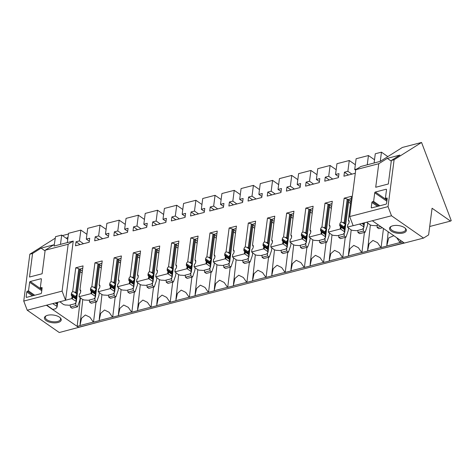 <?xml version="1.0" encoding="UTF-8"?>
<svg xmlns="http://www.w3.org/2000/svg" width="475" height="475" viewBox="0 0 475 475"><rect width="100%" height="100%" fill="white"/><g stroke="black" fill="none" stroke-linecap="round" stroke-linejoin="round"><path stroke-width="0.71" d="M355.698 170.21L354.718 169.527L356.119 158.739L368.446 155.539L367.24 164.837M354.718 169.527L356.927 168.958M355.3 173.25L343.93 176.201L344.446 172.193L347.872 171.303L349.273 160.514L355.342 164.736M338.58 176.617L335.546 174.503L336.947 163.709L349.273 160.514M335.546 174.503L338.972 173.612L338.449 177.62L324.758 181.171L325.274 177.163L328.7 176.278L330.101 165.484L336.169 169.712M319.408 181.587L316.374 179.473L317.775 168.678L330.101 165.484M316.374 179.473L319.8 178.582L319.277 182.59L305.585 186.141L306.102 182.133L309.528 181.248L310.929 170.454L316.997 174.681M300.236 186.556L297.202 184.442L298.603 173.648L310.929 170.454M297.202 184.442L300.627 183.558L300.105 187.56L286.413 191.11L286.93 187.108L290.356 186.218L291.751 175.423L297.825 179.651M281.063 191.526L278.029 189.412L279.431 178.618L291.751 175.423M278.029 189.412L281.449 188.527L280.933 192.535L267.241 196.086L267.757 192.078L271.183 191.188L272.579 180.393L278.653 184.621M261.891 196.496L258.857 194.382L260.258 183.593L272.579 180.393M258.857 194.382L262.277 193.497L261.761 197.505L248.063 201.056L248.585 197.048L252.011 196.157L253.407 185.369L259.475 189.59M242.719 201.471L239.685 199.357L241.08 188.563L253.407 185.369M239.685 199.357L243.105 198.467L242.588 202.475L228.891 206.025L229.413 202.018L232.839 201.133L234.234 190.338L240.303 194.566M223.547 206.441L220.513 204.327L221.908 193.533L234.234 190.338M220.513 204.327L223.933 203.437L223.416 207.444L209.718 210.995L210.241 206.987L213.661 206.102L215.062 195.308L221.13 199.536M204.375 211.411L201.341 209.297L202.736 198.502L215.062 195.308M201.341 209.297L204.761 208.412L204.244 212.414L190.546 215.965L191.069 211.963L194.489 211.072L195.89 200.278L201.958 204.505M185.203 216.38L182.168 214.267L183.564 203.472L195.89 200.278M182.168 214.267L185.588 213.382L185.072 217.39L171.374 220.94L171.897 216.933L175.317 216.042L176.718 205.248L182.786 209.475M166.03 221.35L162.99 219.236L164.392 208.442L176.718 205.248M162.99 219.236L166.416 218.352L165.9 222.359L152.202 225.91L152.724 221.902L156.144 221.012L157.546 210.217L163.614 214.445M146.858 226.32L143.818 224.212L145.219 213.417L157.546 210.217M143.818 224.212L147.244 223.321L146.727 227.329L133.03 230.88L133.552 226.872L136.972 225.987L138.373 215.193L144.442 219.414M127.68 231.295L124.646 229.182L126.047 218.387L138.373 215.193M124.646 229.182L128.072 228.291L127.549 232.299L113.857 235.849L114.38 231.842L117.8 230.957L119.201 220.162L125.269 224.39M108.508 236.265L105.474 234.151L106.875 223.357L119.201 220.162M105.474 234.151L108.9 233.261L108.377 237.268L94.685 240.819L95.202 236.811L98.628 235.927L100.029 225.132L106.097 229.36M89.336 241.235L86.302 239.121L87.703 228.327L100.029 225.132M86.302 239.121L89.728 238.236L89.205 242.244L75.513 245.795L76.03 241.787L79.456 240.896L80.857 230.102L86.925 234.329M67.325 242.594L68.531 233.296L80.857 230.102M55.332 238.141L29.83 254.196L23.75 301.073L62.094 291.127L65.568 300.271L73.245 241.062L54.073 246.032L55.522 236.675L61.685 235.072L60.479 244.37M65.574 300.218L71.755 298.615L72.093 296.014A0.873 0.582 -55.1 0 0 72.016 295.984A2.096 1.401 -55.1 0 1 71.749 295.854A2.096 1.401 -55.1 0 1 71.303 294.559L71.428 293.633A2.096 1.401 -55.1 0 1 72.657 291.668L75.757 267.781L83.048 265.887L79.948 289.774L80.744 290.783M90.927 293.645L91.645 293.853L91.901 291.893L91.265 291.044L90.927 293.645L79.052 296.727L79.384 294.126A0.873 0.582 -55.1 0 1 79.473 294.055A2.096 1.401 -55.1 0 0 80.619 292.143L80.738 291.223A2.096 1.401 -55.1 0 0 80.293 289.922A2.096 1.401 -55.1 0 0 79.948 289.774M91.901 291.893L95.392 294.328L95.564 294.037L91.265 291.044A0.873 0.582 -55.1 0 0 91.188 291.015A2.096 1.401 -55.1 0 1 90.921 290.884A2.096 1.401 -55.1 0 1 90.476 289.59L90.6 288.663A2.096 1.401 -55.1 0 1 91.829 286.698L94.929 262.812L102.22 260.918L99.121 284.804L99.922 285.813M110.099 288.675L110.817 288.883L111.073 286.924L110.438 286.075L110.099 288.675L98.224 291.751L98.557 289.156A0.873 0.582 -55.1 0 1 98.646 289.079A2.096 1.401 -55.1 0 0 99.792 287.173L99.91 286.253A2.096 1.401 -55.1 0 0 99.465 284.952A2.096 1.401 -55.1 0 0 99.121 284.804M111.073 286.924L114.564 289.358L114.736 289.067L110.438 286.075A0.873 0.582 -55.1 0 0 110.36 286.045A2.096 1.401 -55.1 0 1 110.093 285.914A2.096 1.401 -55.1 0 1 109.654 284.62L109.772 283.694A2.096 1.401 -55.1 0 1 111.002 281.723L114.101 257.836L121.392 255.948L118.293 279.834L119.094 280.838M129.271 283.7L129.99 283.913L130.245 281.954L129.61 281.105L129.271 283.7L117.396 286.781L117.729 284.187A0.873 0.582 -55.1 0 1 117.818 284.109A2.096 1.401 -55.1 0 0 118.964 282.203L119.082 281.277A2.096 1.401 -55.1 0 0 118.637 279.983A2.096 1.401 -55.1 0 0 118.293 279.834M133.908 284.092L129.61 281.105A0.873 0.582 -55.1 0 0 129.538 281.075A2.096 1.401 -55.1 0 1 129.265 280.945A2.096 1.401 -55.1 0 1 128.826 279.644L128.945 278.724A2.096 1.401 -55.1 0 1 130.174 276.753L133.273 252.866L140.564 250.978L137.465 274.865L138.267 275.868M148.443 278.73L149.162 278.938L149.417 276.984L148.782 276.135L148.443 278.73L136.568 281.812L136.901 279.211A0.873 0.582 -55.1 0 1 136.99 279.14A2.096 1.401 -55.1 0 0 138.136 277.234L138.255 276.308A2.096 1.401 -55.1 0 0 137.809 275.013A2.096 1.401 -55.1 0 0 137.465 274.865M152.98 279.074A0.873 0.582 -55.1 0 1 153.069 279.116L148.782 276.135A0.873 0.582 -55.1 0 0 148.711 276.1A2.096 1.401 -55.1 0 1 148.443 275.975A2.096 1.401 -55.1 0 1 147.998 274.675L148.117 273.754A2.096 1.401 -55.1 0 1 149.346 271.783L152.445 247.897L159.737 246.008L156.643 269.889L157.439 270.898M167.616 273.76L168.334 273.968L168.589 272.009L167.954 271.16L167.616 273.76L155.741 276.842L156.079 274.241A0.873 0.582 -55.1 0 1 156.162 274.17A2.096 1.401 -55.1 0 0 157.308 272.264L157.427 271.338A2.096 1.401 -55.1 0 0 156.982 270.043A2.096 1.401 -55.1 0 0 156.643 269.889M168.589 272.009L172.081 274.443L172.259 274.152L167.954 271.16A0.873 0.582 -55.1 0 0 167.883 271.13A2.096 1.401 -55.1 0 1 167.616 270.999A2.096 1.401 -55.1 0 1 167.17 269.705L167.289 268.779A2.096 1.401 -55.1 0 1 168.518 266.813L171.618 242.927L178.909 241.033L175.815 264.919L176.053 265.537M186.794 268.791L187.506 268.998L187.762 267.039L187.126 266.19L186.794 268.791L174.913 271.872L175.251 269.272A0.873 0.582 -55.1 0 1 175.334 269.2A2.096 1.401 -55.1 0 0 176.48 267.288L176.599 266.368A2.096 1.401 -55.1 0 0 176.154 265.068A2.096 1.401 -55.1 0 0 175.815 264.919M187.762 267.039L191.253 269.473L191.431 269.183L187.126 266.19A0.873 0.582 -55.1 0 0 187.055 266.16A2.096 1.401 -55.1 0 1 186.788 266.03A2.096 1.401 -55.1 0 1 186.342 264.735L186.461 263.809A2.096 1.401 -55.1 0 1 187.69 261.844L190.79 237.957L198.081 236.063L194.987 259.95L195.783 260.959M205.966 263.821L206.678 264.029L206.934 262.069L206.298 261.22L205.966 263.821L194.085 266.897L194.423 264.302A0.873 0.582 -55.1 0 1 194.513 264.225A2.096 1.401 -55.1 0 0 195.652 262.319L195.771 261.398A2.096 1.401 -55.1 0 0 195.332 260.098A2.096 1.401 -55.1 0 0 194.987 259.95M206.934 262.069L210.425 264.504L210.603 264.213L206.298 261.22A0.873 0.582 -55.1 0 0 206.227 261.191A2.096 1.401 -55.1 0 1 205.96 261.06A2.096 1.401 -55.1 0 1 205.515 259.766L205.633 258.839A2.096 1.401 -55.1 0 1 206.862 256.868L209.962 232.982L217.253 231.093L214.16 254.98L214.955 255.983M225.138 258.851L225.851 259.059L226.106 257.1L225.471 256.251L225.138 258.851L213.257 261.927L213.596 259.332A0.873 0.582 -55.1 0 1 213.685 259.255A2.096 1.401 -55.1 0 0 214.825 257.349L214.943 256.423A2.096 1.401 -55.1 0 0 214.504 255.128A2.096 1.401 -55.1 0 0 214.16 254.98M226.106 257.1L229.597 259.528L229.775 259.243L225.471 256.251A0.873 0.582 -55.1 0 0 225.399 256.221A2.096 1.401 -55.1 0 1 225.132 256.09A2.096 1.401 -55.1 0 1 224.687 254.796L224.806 253.87A2.096 1.401 -55.1 0 1 226.035 251.898L229.134 228.012L236.425 226.124L233.332 250.01L234.127 251.014M244.31 253.876L245.029 254.083L245.278 252.13L244.643 251.281L244.31 253.876L232.429 256.957L232.768 254.357A0.873 0.582 -55.1 0 1 232.857 254.285A2.096 1.401 -55.1 0 0 233.997 252.379L234.122 251.453A2.096 1.401 -55.1 0 0 233.676 250.159A2.096 1.401 -55.1 0 0 233.332 250.01M248.841 254.22A0.873 0.582 -55.1 0 1 248.93 254.262L244.643 251.281A0.873 0.582 -55.1 0 0 244.572 251.245A2.096 1.401 -55.1 0 1 244.304 251.121A2.096 1.401 -55.1 0 1 243.859 249.82L243.978 248.9A2.096 1.401 -55.1 0 1 245.207 246.929L248.306 223.042L255.603 221.154L252.504 245.041L253.3 246.044M263.483 248.906L264.201 249.114L264.45 247.16L263.821 246.305L263.483 248.906L251.602 251.987L251.94 249.387A0.873 0.582 -55.1 0 1 252.029 249.316A2.096 1.401 -55.1 0 0 253.169 247.41L253.294 246.483A2.096 1.401 -55.1 0 0 252.848 245.189A2.096 1.401 -55.1 0 0 252.504 245.041M264.45 247.16L267.942 249.589L268.12 249.298L263.821 246.305A0.873 0.582 -55.1 0 0 263.744 246.276A2.096 1.401 -55.1 0 1 263.477 246.145A2.096 1.401 -55.1 0 1 263.031 244.851L263.15 243.924A2.096 1.401 -55.1 0 1 264.385 241.959L267.478 218.072L274.776 216.178L271.676 240.065L272.472 241.074M282.655 243.936L283.373 244.144L283.623 242.185L282.993 241.336L282.655 243.936L270.774 247.018L271.112 244.417A0.873 0.582 -55.1 0 1 271.201 244.346A2.096 1.401 -55.1 0 0 272.341 242.434L272.466 241.514A2.096 1.401 -55.1 0 0 272.021 240.219A2.096 1.401 -55.1 0 0 271.676 240.065M283.623 242.185L287.114 244.619L287.292 244.328L282.993 241.336A0.873 0.582 -55.1 0 0 282.916 241.306A2.096 1.401 -55.1 0 1 282.649 241.175A2.096 1.401 -55.1 0 1 282.203 239.881L282.322 238.955A2.096 1.401 -55.1 0 1 283.557 236.989L286.651 213.103L293.948 211.209L290.848 235.095L291.644 236.105M301.827 238.967L302.545 239.174L302.795 237.215L302.165 236.366L301.827 238.967L289.946 242.042L290.284 239.447A0.873 0.582 -55.1 0 1 290.373 239.37A2.096 1.401 -55.1 0 0 291.513 237.464L291.638 236.544A2.096 1.401 -55.1 0 0 291.193 235.244A2.096 1.401 -55.1 0 0 290.848 235.095M302.795 237.215L306.292 239.649L306.464 239.358L302.165 236.366A0.873 0.582 -55.1 0 0 302.088 236.336A2.096 1.401 -55.1 0 1 301.821 236.206A2.096 1.401 -55.1 0 1 301.376 234.911L301.494 233.985A2.096 1.401 -55.1 0 1 302.729 232.014L305.823 208.127L313.12 206.239L310.021 230.126L310.816 231.129M320.999 233.997L321.718 234.205L321.973 232.245L321.338 231.396L320.999 233.997L309.118 237.072L309.457 234.478A0.873 0.582 -55.1 0 1 309.546 234.401A2.096 1.401 -55.1 0 0 310.692 232.495L310.81 231.568A2.096 1.401 -55.1 0 0 310.365 230.274A2.096 1.401 -55.1 0 0 310.021 230.126M321.973 232.245L325.464 234.674L325.636 234.389L321.338 231.396A0.873 0.582 -55.1 0 0 321.26 231.367A2.096 1.401 -55.1 0 1 320.993 231.236A2.096 1.401 -55.1 0 1 320.548 229.942L320.667 229.015A2.096 1.401 -55.1 0 1 321.902 227.044L324.995 203.158L332.292 201.269L329.193 225.156L329.988 226.159M340.171 229.021L340.89 229.229L341.145 227.276L340.51 226.427L340.171 229.021L328.29 232.103L328.629 229.502A0.873 0.582 -55.1 0 1 328.718 229.431A2.096 1.401 -55.1 0 0 329.864 227.525L329.983 226.599A2.096 1.401 -55.1 0 0 329.537 225.304A2.096 1.401 -55.1 0 0 329.193 225.156M341.145 227.276L344.636 229.704L344.808 229.419L340.51 226.427A0.873 0.582 -55.1 0 0 340.433 226.391A2.096 1.401 -55.1 0 1 340.165 226.266A2.096 1.401 -55.1 0 1 339.72 224.966L339.839 224.046A2.096 1.401 -55.1 0 1 341.074 222.074L344.167 198.188L351.464 196.3L348.365 220.186L349.161 221.19M353.139 225.661L347.463 227.133L347.801 224.533A0.873 0.582 -55.1 0 1 347.89 224.461A2.096 1.401 -55.1 0 0 349.036 222.555L349.155 221.629A2.096 1.401 -55.1 0 0 348.709 220.335A2.096 1.401 -55.1 0 0 348.365 220.186M381.455 152.166L380.261 161.369L387.826 156.607L381.455 152.166L375.292 153.763L374.086 163.062M61.685 235.072L67.753 239.299M368.446 155.539L374.514 159.766M393.828 235.707L388.776 237.868L386.715 246.002A10.533 4.815 -172.6 0 0 386.721 246.103L381.093 247.564A10.533 4.815 -172.6 0 0 380.879 247.511L377.53 242.695L372.946 240.421L369.134 243.711L367.537 250.972A10.533 4.815 -172.6 0 0 367.549 251.073L361.92 252.534A10.533 4.815 -172.6 0 0 361.707 252.48L358.358 247.665L353.774 245.391L349.962 248.68L348.365 255.942A10.533 4.815 -172.6 0 0 348.377 256.049L342.748 257.503A10.533 4.815 -172.6 0 0 342.534 257.456L339.186 252.635L334.602 250.361L330.79 253.65L329.193 260.912A10.533 4.815 -172.6 0 0 329.205 261.018L323.576 262.479A10.533 4.815 -172.6 0 0 323.362 262.426L320.013 257.61L315.43 255.33L311.618 258.626L310.021 265.881A10.533 4.815 -172.6 0 0 310.032 265.988L304.404 267.449A10.533 4.815 -172.6 0 0 304.19 267.395L300.841 262.58L296.257 260.306L292.446 263.595L290.848 270.851A10.533 4.815 -172.6 0 0 290.86 270.958L285.232 272.418A10.533 4.815 -172.6 0 0 285.018 272.365L281.669 267.55L277.085 265.276L273.273 268.565L271.676 275.827A10.533 4.815 -172.6 0 0 271.688 275.928L266.059 277.388A10.533 4.815 -172.6 0 0 265.846 277.335L262.497 272.519L257.913 270.245L254.101 273.535L252.504 280.796A10.533 4.815 -172.6 0 0 252.516 280.903L246.887 282.358A10.533 4.815 -172.6 0 0 246.673 282.31L243.325 277.489L238.741 275.215L234.923 278.504L233.332 285.766A10.533 4.815 -172.6 0 0 233.344 285.873L227.715 287.333A10.533 4.815 -172.6 0 0 227.501 287.28L224.152 282.465L219.569 280.185L215.751 283.48L214.16 290.736A10.533 4.815 -172.6 0 0 214.172 290.842L208.543 292.303A10.533 4.815 -172.6 0 0 208.323 292.25L204.974 287.434L200.391 285.16L196.579 288.45L194.987 295.705A10.533 4.815 -172.6 0 0 194.999 295.812L189.371 297.273A10.533 4.815 -172.6 0 0 189.151 297.219L185.802 292.404L181.218 290.13L177.407 293.419L175.815 300.681A10.533 4.815 -172.6 0 0 175.821 300.782L170.198 302.243A10.533 4.815 -172.6 0 0 169.979 302.189L166.63 297.374L162.046 295.1L158.234 298.389L156.643 305.651A10.533 4.815 -172.6 0 0 156.649 305.758L151.026 307.212A10.533 4.815 -172.6 0 0 150.807 307.165L147.458 302.343L142.874 300.069L139.062 303.359L137.471 310.62A10.533 4.815 -172.6 0 0 137.477 310.727L131.854 312.188A10.533 4.815 -172.6 0 0 131.634 312.134L128.286 307.319L123.702 305.039L119.89 308.334L118.299 315.59A10.533 4.815 -172.6 0 0 118.305 315.697L112.682 317.157A10.533 4.815 -172.6 0 0 112.462 317.104L109.113 312.289L104.53 310.015L100.718 313.304L99.127 320.56A10.533 4.815 -172.6 0 0 99.133 320.667L93.504 322.127A10.533 4.815 -172.6 0 0 93.29 322.074L89.941 317.258L85.357 314.984L81.546 318.274L79.954 325.535A10.533 4.815 -172.6 0 0 79.96 325.636L77.146 326.367L78.476 327.293L404.106 242.868M46.698 305.164L52.885 309.468L55.884 308.691A12.588 5.759 -172.6 0 1 57.071 307.183L56.792 306.227L52.678 303.614M71.755 298.615L75.964 301.257L76.243 302.213A12.588 5.759 -172.6 0 0 75.056 303.721L69.053 305.277A12.588 5.759 -172.6 0 0 65.354 305.039L63.478 304.493L59.892 301.744M91.645 293.853L95.137 296.281L95.416 297.243A12.588 5.759 -172.6 0 0 94.228 298.751L88.225 300.307A12.588 5.759 -172.6 0 0 84.526 300.069L82.65 299.523L79.052 296.727M110.817 288.883L114.309 291.312L114.588 292.273A12.588 5.759 -172.6 0 0 113.4 293.782L107.397 295.337A12.588 5.759 -172.6 0 0 103.698 295.094L101.822 294.553L98.224 291.751M129.99 283.913L133.481 286.342L133.76 287.304A12.588 5.759 -172.6 0 0 132.572 288.812L126.57 290.368A12.588 5.759 -172.6 0 0 122.871 290.124L120.994 289.578L117.396 286.781M149.162 278.938L152.653 281.372L152.938 282.328A12.588 5.759 -172.6 0 0 151.745 283.836L145.748 285.392A12.588 5.759 -172.6 0 0 142.043 285.154L140.167 284.608L136.568 281.812M168.334 273.968L171.825 276.402L172.11 277.358A12.588 5.759 -172.6 0 0 170.917 278.867L164.92 280.422A12.588 5.759 -172.6 0 0 161.215 280.185L159.339 279.638L155.741 276.842M187.506 268.998L190.998 271.427L191.283 272.389A12.588 5.759 -172.6 0 0 190.089 273.897L184.092 275.452A12.588 5.759 -172.6 0 0 180.387 275.215L178.511 274.669L174.913 271.872M206.678 264.029L210.17 266.457L210.455 267.419A12.588 5.759 -172.6 0 0 209.261 268.927L203.264 270.483A12.588 5.759 -172.6 0 0 199.559 270.239L197.683 269.699L194.085 266.897M225.851 259.059L229.348 261.488L229.627 262.449A12.588 5.759 -172.6 0 0 228.439 263.957L222.437 265.513A12.588 5.759 -172.6 0 0 218.732 265.27L216.855 264.723L213.257 261.927M245.029 254.083L248.52 256.518L248.799 257.474A12.588 5.759 -172.6 0 0 247.612 258.982L241.609 260.538A12.588 5.759 -172.6 0 0 237.91 260.3L236.027 259.754L232.429 256.957M264.201 249.114L267.692 251.548L267.971 252.504A12.588 5.759 -172.6 0 0 266.784 254.012L260.781 255.568A12.588 5.759 -172.6 0 0 257.082 255.33L255.2 254.784L251.602 251.987M283.373 244.144L286.864 246.572L287.143 247.534A12.588 5.759 -172.6 0 0 285.956 249.042L279.953 250.598A12.588 5.759 -172.6 0 0 276.254 250.361L274.372 249.814L270.774 247.018M302.545 239.174L306.037 241.603L306.316 242.565A12.588 5.759 -172.6 0 0 305.128 244.073L299.125 245.628A12.588 5.759 -172.6 0 0 295.426 245.385L293.544 244.845L289.946 242.042M321.718 234.205L325.209 236.633L325.488 237.595A12.588 5.759 -172.6 0 0 324.3 239.103L318.298 240.659A12.588 5.759 -172.6 0 0 314.598 240.415L312.716 239.869L309.118 237.072M340.89 229.229L344.381 231.663L344.66 232.619A12.588 5.759 -172.6 0 0 343.473 234.127L337.47 235.689A12.588 5.759 -172.6 0 0 333.771 235.446L331.888 234.899L328.29 232.103M359.438 224.081L363.553 226.694L363.832 227.65A12.588 5.759 -172.6 0 0 362.645 229.158L356.642 230.713A12.588 5.759 -172.6 0 0 352.943 230.476L351.061 229.93L347.463 227.133M366.652 222.211L370.239 224.96L372.115 225.506A12.588 5.759 -172.6 0 1 375.814 225.744L378.516 225.043M402.776 241.941L400.265 242.594A10.533 4.815 -172.6 0 0 400.051 242.541L396.661 237.678M386.715 246.002L400.051 242.541M367.537 250.972L380.879 247.511M348.365 255.942L361.707 252.48M329.193 260.912L342.534 257.456M310.021 265.881L323.362 262.426M290.848 270.851L304.19 267.395M271.676 275.827L285.018 272.365M252.504 280.796L265.846 277.335M233.332 285.766L246.673 282.31M214.16 290.736L227.501 287.28M194.987 295.705L208.323 292.25M175.815 300.681L189.151 297.219M156.643 305.651L169.979 302.189M137.471 310.62L150.807 307.165M118.299 315.59L131.634 312.134M99.127 320.56L112.462 317.104M79.954 325.535L93.29 322.074M80.453 269.782L82.371 271.118M80.204 271.67L82.122 273.006M93.504 322.127L96.003 302.023M77.146 326.367L80.453 297.997M57.707 302.308L57.071 307.183M53.348 303.442L53.301 303.792M55.177 302.967L57.047 304.267L57.428 302.379M56.792 306.227L57.22 303.982A0.873 0.582 -55.1 0 0 57.119 303.929M56.394 302.652A2.096 1.401 -55.1 0 0 56.602 303.549M83.505 243.717L79.456 240.896M76.03 241.787L80.085 244.607M99.625 264.812L101.543 266.148M99.376 266.701L101.3 268.037M75.721 292.41L76.534 292.974L76.766 293.77L74.165 291.959L75.721 292.41L78.802 268.666L75.757 267.781M112.682 317.157L115.176 297.047M80.584 268.773L76.243 302.213M72.728 296.863L76.22 299.298L76.392 299.007L72.093 296.014L72.728 296.863L72.473 298.822M82.745 268.215L79.616 269.23L78.802 268.666M76.534 292.974L79.616 269.23M75.964 301.257L76.772 293.77M72.657 291.668L74.165 291.953M80.714 291.395L80.192 290.397M76.962 294.619A2.096 1.401 -55.1 0 0 75.697 296.608L71.422 293.633M75.697 296.608L75.578 297.534A2.096 1.401 -55.1 0 0 75.774 298.579M102.683 238.747L98.628 235.927M95.202 236.811L99.257 239.638M118.798 259.837L120.715 261.173M118.548 261.731L120.472 263.067M94.893 287.44L95.707 288.004L95.944 288.8L93.337 286.983L94.893 287.44L97.975 263.69L94.929 262.812M131.854 312.188L134.348 292.077M99.756 263.803L95.416 297.243M101.917 263.245L98.788 264.26L97.975 263.69M95.707 288.004L98.788 264.26M95.137 296.281L95.944 288.8M91.829 286.698L93.337 286.983M99.887 286.425L99.364 285.422M96.134 289.649A2.096 1.401 -55.1 0 0 94.869 291.638L90.594 288.663M94.869 291.638L94.751 292.564A2.096 1.401 -55.1 0 0 94.947 293.609M121.855 233.777L117.8 230.957M114.374 231.842L118.429 234.668M137.97 254.867L139.887 256.203M137.726 256.755L139.644 258.097M114.071 282.465L115.116 283.83L112.51 282.013L114.071 282.465L117.147 258.721L114.101 257.836M151.026 307.212L153.526 287.108M118.928 258.833L114.588 292.273M121.089 258.269L117.96 259.291L117.147 258.721M114.879 283.035L117.96 259.291M114.309 291.312L115.116 283.824M111.002 281.723L112.51 282.013M119.059 281.449L118.536 280.452M115.306 284.673A2.096 1.401 -55.1 0 0 114.042 286.668L109.772 283.694M114.042 286.668L113.923 287.595A2.096 1.401 -55.1 0 0 114.119 288.634M141.028 228.808L136.972 225.987M133.546 226.872L137.602 229.692M157.142 249.898L159.06 251.233M156.898 251.786L158.816 253.122M133.243 277.495L134.288 278.855L131.682 277.044L133.243 277.495L136.319 253.751L133.273 252.866M170.198 302.243L172.698 282.138M138.1 253.864L133.76 287.304M140.262 253.3L137.132 254.315L136.319 253.751M134.051 278.059L137.132 254.315M130.245 281.954L133.736 284.382L134.288 278.855M133.481 286.342L133.914 284.098M130.174 276.753L131.682 277.044M138.231 276.48L137.708 275.482M134.478 279.704A2.096 1.401 -55.1 0 0 133.214 281.699L128.945 278.724M133.214 281.699L133.095 282.625A2.096 1.401 -55.1 0 0 133.291 283.664M160.2 223.838L156.144 221.012M152.718 221.902L156.774 224.723M176.314 244.928L178.232 246.264M176.071 246.816L177.988 248.152M152.416 272.525L153.229 273.089L153.461 273.885L150.854 272.074L152.416 272.525L155.491 248.781L152.445 247.897M189.371 297.273L191.87 277.168M157.273 248.888L152.938 282.328M159.434 248.33L156.305 249.345L155.491 248.781M153.229 273.089L156.305 249.345M149.417 276.984L152.908 279.413L153.461 273.885M152.653 281.372L153.087 279.128M149.346 271.783L150.854 272.074M157.403 271.51L156.881 270.512M153.657 274.734A2.096 1.401 -55.1 0 0 152.386 276.729L148.117 273.748M152.386 276.729L152.267 277.649A2.096 1.401 -55.1 0 0 152.463 278.694M179.372 218.862L175.317 216.042M171.897 216.933L175.946 219.753M195.486 239.958L197.404 241.294M195.243 241.846L197.161 243.182M171.588 267.556L172.401 268.12L172.633 268.915L170.026 267.104L171.588 267.556L174.663 243.812L171.618 242.927M208.543 292.303L211.042 272.193M176.445 243.918L172.11 277.358M178.612 243.36L175.477 244.376L174.663 243.812M172.401 268.12L175.477 244.376M171.825 276.402L172.633 268.915M168.518 266.813L170.026 267.098M176.581 266.54L176.053 265.543L176.611 265.929M172.829 269.764A2.096 1.401 -55.1 0 0 171.558 271.753L167.289 268.779M171.558 271.753L171.439 272.68A2.096 1.401 -55.1 0 0 171.635 273.725M198.544 213.893L194.489 211.072M191.069 211.957L195.118 214.783M214.658 234.982L216.576 236.318M214.415 236.877L216.333 238.213M190.76 262.586L191.573 263.15L191.805 263.946L189.198 262.129L190.76 262.586L193.836 238.836L190.79 237.957M227.715 287.333L230.215 267.223M195.617 238.949L191.283 272.389M197.784 238.391L194.649 239.406L193.836 238.836M191.573 263.15L194.649 239.406M190.998 271.427L191.805 263.946M187.69 261.844L189.198 262.129M195.753 261.571L195.225 260.567M192.001 264.795A2.096 1.401 -55.1 0 0 190.736 266.784L186.461 263.809M190.736 266.784L190.612 267.71A2.096 1.401 -55.1 0 0 190.808 268.755M217.716 208.923L213.661 206.102M210.241 206.987L214.29 209.813M233.831 230.013L235.748 231.349M233.587 231.907L235.505 233.243M209.932 257.61L210.746 258.18L210.977 258.976L208.371 257.159L209.932 257.61L213.008 233.866L209.962 232.982M246.887 282.358L249.387 262.253M214.789 233.979L210.455 267.419M216.956 233.415L213.821 234.436L213.008 233.866M210.746 258.18L213.821 234.436M210.17 266.457L210.977 258.97M206.862 256.868L208.371 257.159M214.926 256.595L214.397 255.598M211.173 259.825A2.096 1.401 -55.1 0 0 209.908 261.814L205.633 258.839M209.908 261.814L209.784 262.74A2.096 1.401 -55.1 0 0 209.98 263.779M236.888 203.953L232.839 201.133M229.413 202.018L233.463 204.838M253.003 225.043L254.921 226.379M252.759 226.931L254.677 228.267M229.104 252.641L229.918 253.205L230.149 254L227.543 252.189L229.104 252.641L232.186 228.897L229.134 228.012M266.059 277.388L268.559 257.284M233.961 229.009L229.627 262.449M236.128 228.445L232.993 229.461L232.186 228.897M229.918 253.205L232.993 229.461M229.348 261.488L230.149 254M226.035 251.898L227.549 252.189M234.098 251.625L233.569 250.628M230.345 254.849A2.096 1.401 -55.1 0 0 229.081 256.844L224.806 253.87M229.081 256.844L228.956 257.771A2.096 1.401 -55.1 0 0 229.158 258.81M256.061 198.983L252.011 196.157M248.585 197.048L252.635 199.868M272.175 220.073L274.093 221.409M271.932 221.962L273.849 223.297M248.277 247.671L249.09 248.235L249.322 249.031L246.721 247.22L248.277 247.671L251.358 223.927L248.306 223.042M285.232 272.418L287.731 252.314M253.133 224.034L248.799 257.474M255.301 223.476L252.166 224.491L251.358 223.927M249.09 248.235L252.166 224.491M245.278 252.13L248.769 254.558L249.322 249.031M248.52 256.518L248.947 254.273M245.207 246.929L246.721 247.22M253.27 246.656L252.742 245.658M249.518 249.88A2.096 1.401 -55.1 0 0 248.253 251.875L243.978 248.894M248.253 251.875L248.134 252.795A2.096 1.401 -55.1 0 0 248.33 253.84M275.233 194.008L271.183 191.188M267.757 192.078L271.807 194.898M291.347 215.104L293.265 216.44M291.104 216.992L293.022 218.328M267.449 242.701L268.262 243.265L268.494 244.061L265.893 242.25L267.449 242.701L270.53 218.957L267.478 218.072M304.404 267.449L306.903 247.338M272.306 219.064L267.971 252.504M274.473 218.506L271.344 219.521L270.53 218.957M268.262 243.265L271.344 219.521M267.692 251.548L268.494 244.061M264.385 241.959L265.893 242.244M272.442 241.686L271.914 240.688M268.69 244.91A2.096 1.401 -55.1 0 0 267.425 246.899L263.15 243.924M267.425 246.899L267.306 247.825A2.096 1.401 -55.1 0 0 267.502 248.87M294.405 189.038L290.356 186.218M286.93 187.102L290.985 189.929M310.519 210.128L312.443 211.464M310.276 212.022L312.194 213.358M286.621 237.732L287.434 238.296L287.666 239.091L285.065 237.28L286.621 237.732L289.702 213.982L286.651 213.103M323.576 262.479L326.076 242.369M291.478 214.094L287.143 247.534M293.645 213.536L290.516 214.552L289.702 213.982M287.434 238.296L290.516 214.552M286.864 246.572L287.666 239.091M283.557 236.989L285.065 237.274M291.614 236.716L291.092 235.713M287.862 239.94A2.096 1.401 -55.1 0 0 286.597 241.929L282.322 238.955M286.597 241.929L286.478 242.856A2.096 1.401 -55.1 0 0 286.674 243.901M313.577 184.068L309.528 181.248M306.102 182.133L310.157 184.959M329.692 205.158L331.615 206.494M329.448 207.053L331.366 208.388M305.793 232.756L306.607 233.326L306.838 234.122L304.238 232.305L305.793 232.756L308.875 209.012L305.823 208.127M342.748 257.503L345.248 237.399M310.65 209.125L306.316 242.565M312.817 208.561L309.688 209.582L308.875 209.012M306.607 233.326L309.688 209.582M306.037 241.603L306.838 234.116M302.729 232.014L304.238 232.305M310.787 231.741L310.264 230.743M307.034 234.971A2.096 1.401 -55.1 0 0 305.769 236.96L301.494 233.985M305.769 236.96L305.651 237.886A2.096 1.401 -55.1 0 0 305.847 238.925M332.749 179.099L328.7 176.278M325.274 177.163L329.329 179.983M348.864 200.189L350.787 201.525M348.62 202.077L350.538 203.413M324.965 227.786L325.779 228.356L326.01 229.146L323.41 227.335L324.965 227.786L328.047 204.042L324.995 203.158M361.92 252.534L364.42 232.429M329.822 204.155L325.488 237.595M331.989 203.591L328.86 204.606L328.047 204.042M325.779 228.356L328.86 204.606M325.209 236.633L326.01 229.146M321.902 227.044L323.41 227.335M329.959 226.771L329.436 225.773M326.206 229.995A2.096 1.401 -55.1 0 0 324.942 231.99L320.667 229.015M324.942 231.99L324.823 232.916A2.096 1.401 -55.1 0 0 325.019 233.955M351.922 174.129L347.872 171.303M344.446 172.193L348.502 175.014M344.137 222.817L344.951 223.381L345.183 224.176L342.582 222.365L344.137 222.817L347.219 199.072L344.167 198.188M381.093 247.564L383.468 228.493M348.994 199.179L344.66 232.619M351.162 198.621L348.032 199.637L347.219 199.072M344.951 223.381L348.032 199.637M344.381 231.663L345.183 224.176M341.074 222.074L342.582 222.365M349.131 221.801L348.608 220.804M345.378 225.025A2.096 1.401 -55.1 0 0 344.114 227.02L339.839 224.04M344.114 227.02L343.995 227.941A2.096 1.401 -55.1 0 0 344.191 228.986M400.265 242.594L400.544 240.386M364.468 222.775L363.832 227.65M360.109 223.909L360.062 224.259M361.938 223.434L363.808 224.734L364.188 222.846M363.553 226.694L363.981 224.443A0.873 0.582 -55.1 0 0 363.88 224.396M363.155 223.119A2.096 1.401 -55.1 0 0 363.363 224.016M391.501 215.769L353.157 225.708L349.683 216.564L388.027 206.625L391.501 215.769L423.546 238.082L428.616 234.888L432.072 208.24L450.532 221.095L451.25 220.649L421.557 142.47L394.108 159.748L388.027 206.625M429.709 226.492L450.532 221.095M372.329 220.738L404.373 243.052L423.546 238.082M404.373 243.052L385.237 247.76M380.261 161.369L360.834 166.499L355.763 169.694L349.683 216.564M387.826 156.607L402.384 147.446L421.557 142.47M355.763 169.694L378.771 163.727L387.297 158.359L399.897 155.088L391.37 160.461L394.108 159.748M391.364 160.461L388.312 184.003L375.713 187.269L378.771 163.727M387.297 158.359L391.281 161.126M396.577 225.417A8.485 3.877 -172.6 0 0 390.978 226.498A8.485 3.877 -172.6 0 0 390.83 230.779A8.485 3.877 -172.6 0 0 399.297 233.403A8.485 3.877 -172.6 0 0 405.407 228.368A8.485 3.877 -172.6 0 0 396.577 225.417M405.074 228.065A7.695 3.521 7.4 0 1 405.656 229.704A7.695 3.521 7.4 0 1 399.261 232.334A7.695 3.521 7.4 0 1 390.397 227.721A7.695 3.521 7.4 0 1 391.382 226.284M371.878 207.836L371.254 207.403A0.701 0.469 -55.1 0 0 371.723 207.878L385.961 204.185A0.701 0.469 -55.1 0 0 386.591 203.431L387.232 198.497A0.701 0.469 -55.1 0 0 386.763 198.022L385.391 198.372L387.089 199.559M371.254 207.403L371.889 202.469L377.506 206.382M385.391 198.372L386.513 189.739A0.701 0.469 -55.1 0 0 386.044 189.264L375.363 192.037A0.701 0.469 -55.1 0 0 374.733 192.797L373.617 201.43L372.519 201.715A0.701 0.469 -55.1 0 0 371.889 202.469M373.617 201.43L379.852 205.77M23.75 301.073L27.223 310.211L46.396 305.241L78.476 327.293M65.568 300.271L46.396 305.241M27.223 310.211L59.268 332.53L98.307 322.151M73.245 241.062L68.174 244.251L62.094 291.127M62.415 235.588L68.436 234.027M66.334 238.313L68.02 237.257M29.83 254.196L32.567 253.484L41.099 248.116L53.699 244.851L45.167 250.218L68.174 244.251M45.167 250.218L42.115 273.766L29.515 277.032L32.567 253.484M41.099 248.116L45.078 250.889M45.095 316.546A8.485 3.877 -172.6 0 0 49.483 322.127A8.485 3.877 -172.6 0 0 60.562 321.225A8.485 3.877 -172.6 0 0 60.301 317.84A8.485 3.877 -172.6 0 0 45.873 315.97A8.485 3.877 -172.6 0 0 45.095 316.546M46.277 315.762A7.695 3.521 -172.6 0 0 45.909 316.065A7.695 3.521 -172.6 0 0 45.291 317.199A7.695 3.521 -172.6 0 0 51.152 321.45A7.695 3.521 -172.6 0 0 59.933 320.31A7.695 3.521 -172.6 0 0 60.551 319.176A7.695 3.521 -172.6 0 0 59.969 317.537M26.772 297.314L26.143 296.881A0.701 0.469 -55.1 0 0 26.612 297.356L40.856 293.663A0.701 0.469 -55.1 0 0 41.485 292.903L42.127 287.969A0.701 0.469 -55.1 0 0 41.657 287.494L40.286 287.85L41.984 289.032M26.149 296.881L26.784 291.947L32.401 295.854M33.648 295.533L27.413 291.187A0.701 0.469 -55.1 0 0 26.784 291.947M27.413 291.187L28.512 290.902L29.628 282.269A0.701 0.469 -55.1 0 1 30.258 281.509L40.939 278.742A0.701 0.469 -55.1 0 1 41.408 279.217L40.286 287.85M28.506 290.902L34.746 295.248M75.733 302.688L75.846 305.615L70.365 307.034L72.075 308.222L77.556 306.803L79.8 300.271L80.127 297.766M70.288 304.956L70.365 307.034M75.846 305.615L77.556 306.803M94.905 297.712L95.018 300.645L89.538 302.064L91.248 303.252L96.728 301.833L98.972 295.302L99.299 292.796M89.46 299.986L89.538 302.064M95.018 300.645L96.728 301.833M114.077 292.743L114.19 295.67L108.716 297.095L110.42 298.282L115.9 296.863L118.144 290.332L118.471 287.82M108.633 295.017L108.716 297.095M114.19 295.67L115.9 296.863M133.249 287.773L133.362 290.7L127.888 292.119L129.592 293.312L135.072 291.893L137.317 285.356L137.643 282.851M127.805 290.047L127.888 292.119M133.362 290.7L135.072 291.893M152.422 282.803L152.534 285.73L147.06 287.149L148.764 288.343L154.244 286.924L156.489 280.387L156.815 277.881M146.977 285.077L147.06 287.149M152.534 285.73L154.244 286.924M171.594 277.833L171.707 280.761L166.232 282.18L167.942 283.373L173.417 281.948L175.661 275.417L175.987 272.911M166.149 280.102L166.232 282.18M171.707 280.761L173.417 281.948M190.766 272.858L190.879 275.791L185.404 277.21L187.114 278.397L192.589 276.978L194.833 270.447L195.16 267.942M185.321 275.132L185.404 277.21M190.879 275.791L192.589 276.978M209.938 267.888L210.051 270.815L204.577 272.24L206.287 273.428L211.761 272.009L214.005 265.478L214.332 262.966M204.493 270.162L204.577 272.24M210.051 270.815L211.761 272.009M229.116 262.918L229.223 265.846L223.749 267.265L225.459 268.458L230.933 267.039L233.178 260.508L233.504 257.996M223.666 265.192L223.749 267.265M229.223 265.846L230.933 267.039M248.288 257.949L248.401 260.876L242.921 262.295L244.631 263.488L250.105 262.069L252.35 255.532L252.676 253.027M242.844 260.223L242.921 262.295M248.401 260.876L250.105 262.069M267.461 252.979L267.573 255.906L262.093 257.325L263.803 258.519L269.277 257.094L271.522 250.562L271.848 248.057M262.016 255.247L262.093 257.325M267.573 255.906L269.277 257.094M286.633 248.003L286.746 250.937L281.265 252.356L282.975 253.543L288.45 252.124L290.7 245.593L291.021 243.087M281.188 250.277L281.265 252.356M286.746 250.937L288.45 252.124M305.805 243.034L305.918 245.967L300.438 247.386L302.147 248.573L307.628 247.154L309.872 240.623L310.193 238.118M300.36 245.308L300.438 247.386M305.918 245.967L307.628 247.154M324.977 238.064L325.09 240.991L319.61 242.416L321.32 243.604L326.8 242.185L329.044 235.653L329.365 233.142M319.532 240.338L319.61 242.416M325.09 240.991L326.8 242.185M344.149 233.094L344.262 236.022L338.782 237.441L340.492 238.634L345.972 237.215L348.217 230.678L348.537 228.172M338.705 235.368L338.782 237.441M344.262 236.022L345.972 237.215M363.322 228.125L363.434 231.052L357.954 232.471L359.664 233.664L365.144 232.239L367.389 225.708L367.715 223.203M357.877 230.393L357.954 232.471M363.434 231.052L365.144 232.239M380.707 226.575L377.126 227.501L378.836 228.689L382.417 227.763M377.049 225.423L377.126 227.501M75.578 297.534L71.303 294.559M94.751 292.564L90.476 289.59M113.923 287.595L109.648 284.62M133.095 282.625L128.82 279.644M152.267 277.649L147.992 274.675M171.439 272.68L167.17 269.705M190.612 267.71L186.342 264.735M209.784 262.74L205.515 259.766M228.956 257.771L224.687 254.79M248.134 252.795L243.859 249.82M267.306 247.825L263.031 244.851M286.478 242.856L282.203 239.881M305.651 237.886L301.376 234.911M324.823 232.916L320.548 229.936M343.995 227.941L339.72 224.966M378.759 206.055L372.519 201.709M387.232 198.348L386.763 198.022M386.513 189.596L386.044 189.264M375.363 192.037L387.018 200.147M386.876 201.246L374.733 192.797M42.127 287.82L41.657 287.494M41.408 279.068L40.939 278.742M30.258 281.509L41.907 289.625M41.764 290.724L29.628 282.269M80.079 324.057L82.769 299.559M57.22 303.976L55.605 302.854M99.251 319.087L101.941 294.583M118.423 314.117L121.113 289.613M137.596 309.148L140.285 284.644M156.768 304.178L159.458 279.674M175.94 299.202L178.63 274.704M195.112 294.233L197.802 269.729M214.284 289.263L216.974 264.759M233.457 284.293L236.146 259.789M252.629 279.324L255.318 254.82M271.801 274.348L274.491 249.85M290.973 269.378L293.663 244.874M310.145 264.409L312.835 239.905M329.317 259.439L332.007 234.935M348.49 254.469L351.179 229.965M367.668 249.5L370.358 224.996M386.84 244.524L388.235 231.812M363.981 224.443L362.366 223.321"/></g></svg>
